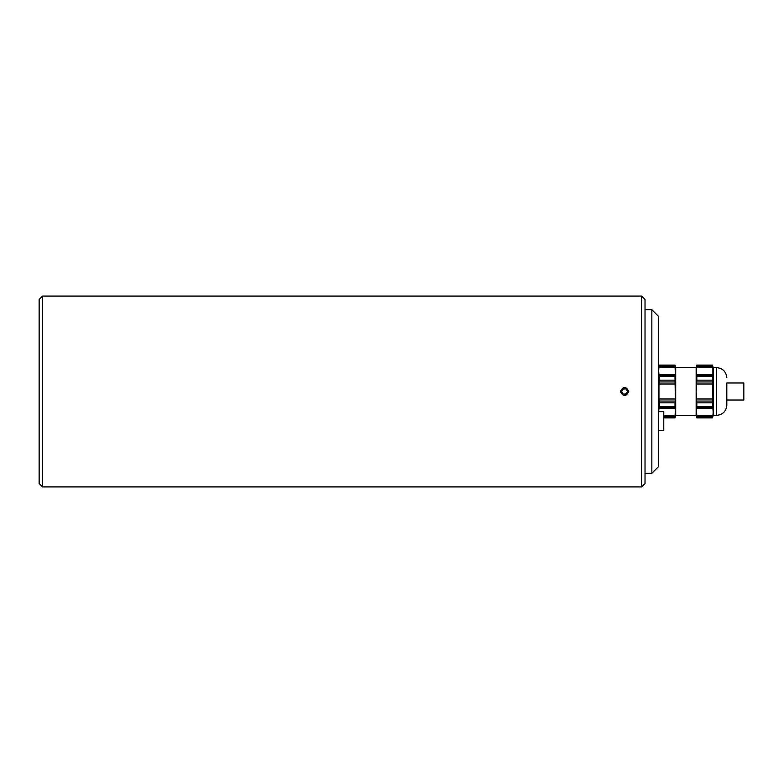 <?xml version="1.0" encoding="UTF-8"?>
<svg xmlns="http://www.w3.org/2000/svg" width="783" height="783" viewBox="0 0 783 783"><rect width="100%" height="100%" fill="white"/><g stroke="black" fill="none" stroke-linecap="round" stroke-linejoin="round"><path stroke-width="1.17" d="M726.81 400.015L743.85 400.015L743.85 382.985L726.81 382.985L726.81 405.134L726.81 382.985M712.687 416.928L712.873 415.91L712.501 417.828L696.831 417.828L696.449 408.413C696.175 406.925 696.244 406.583 696.635 407.385C696.244 406.583 696.175 406.925 696.449 408.413L712.873 408.413L713.186 412.161L712.873 415.91L696.449 415.91L696.635 416.928L712.687 416.928L713.059 415.391M696.273 415.391L696.449 415.91M712.687 407.385C713.088 406.583 713.147 406.925 712.873 408.413C713.147 406.925 713.088 406.583 712.687 407.385L696.635 407.385L696.831 406.494L712.501 406.494L712.687 407.385L712.961 406.876M713.059 367.589L712.873 367.09L696.449 367.09L696.831 365.172L712.501 365.172L712.873 367.09L712.687 366.072L696.635 366.072L696.263 367.589M712.873 367.09L712.873 374.587C713.147 376.075 713.088 376.417 712.687 375.615L712.501 376.506L696.831 376.506L696.635 375.615L696.361 376.124M712.961 376.124L712.687 375.615L696.635 375.615C696.244 376.417 696.175 376.075 696.449 374.587L696.449 367.09M712.687 375.615C713.088 376.417 713.147 376.075 712.873 374.587L696.449 374.587C696.175 376.075 696.244 376.417 696.635 375.615M712.687 381.957L712.873 398.997L696.449 398.997L696.146 391.5L696.831 380.166L712.501 380.166L712.687 381.957L696.635 381.957M712.873 398.997L712.687 401.043L696.635 401.043L696.449 398.997L696.831 402.834L712.501 402.834L712.873 398.997M712.873 384.003L696.449 384.003M696.361 406.876L696.635 407.385M726.81 377.866C726.203 371.661 722.797 368.255 716.592 367.648L716.592 415.352L713.186 415.352L712.501 417.907L696.831 417.907L696.146 415.352L696.146 367.648L696.831 365.172M696.831 380.166L696.831 376.506M712.501 380.166L712.501 376.506M713.186 415.352L713.186 367.648L712.501 365.093L696.831 365.093M659.149 366.072L658.963 367.09L659.345 365.172L675.015 365.172L675.386 374.587C675.66 376.075 675.602 376.417 675.2 375.615C675.602 376.417 675.66 376.075 675.386 374.587L658.963 374.587L658.66 370.839L658.963 367.09L675.386 367.09L675.2 366.072L659.149 366.072L658.787 367.609M675.572 367.609L675.2 366.072M659.149 375.615C658.757 376.417 658.689 376.075 658.963 374.587C658.689 376.075 658.757 376.417 659.149 375.615L675.2 375.615L675.015 376.506L659.345 376.506L659.149 375.615L658.885 376.124M675.572 399.907L675.015 402.834L659.345 402.834L659.149 401.043L675.2 401.043M663.769 416.928L675.2 416.928L675.572 415.411M658.66 412.161L658.963 408.413C658.689 406.925 658.757 406.583 659.149 407.385L659.345 406.494L675.015 406.494L675.2 407.385L675.475 406.876M658.885 406.876L659.149 407.385L675.2 407.385C675.602 406.583 675.66 406.925 675.386 408.413L675.015 417.828L663.769 417.828M659.149 407.385C658.757 406.583 658.689 406.925 658.963 408.413L675.386 408.413C675.66 406.925 675.602 406.583 675.2 407.385M663.769 415.91L675.386 415.91M659.149 381.957L659.345 380.166L675.015 380.166L675.386 398.997L658.963 398.997L658.963 384.003L675.386 384.003L675.2 381.957L659.149 381.957L658.963 384.003L659.149 381.957M675.475 376.124L675.2 375.615M659.149 401.043L658.963 398.997M659.345 406.494L659.345 402.834M659.345 365.172L658.66 367.648M696.146 415.352L675.7 415.352L675.7 367.648L675.015 365.093L659.345 365.093M675.015 406.494L675.015 402.834M675.7 415.352L675.015 417.828M712.501 406.494L712.501 402.834M696.831 406.494L696.831 402.834M675.015 380.166L675.015 376.506M659.345 380.166L659.345 376.506M39.15 299.498L39.15 483.502L42.556 486.918L42.556 296.082L39.15 299.498M641.62 486.918L645.026 483.502L645.026 299.498L641.62 296.082L641.62 486.918L42.556 486.918M628.769 391.5C625.979 396.903 623.19 396.903 620.39 391.5C623.19 386.097 625.979 386.097 628.769 391.5L628.769 391.5M622.896 389.082L625.832 388.828L627.526 391.246L626.273 393.918L623.327 394.172L621.643 391.754L622.896 389.082M625.989 388.515A3.298 3.298 0 0 1 624.1 394.769A3.298 3.298 0 0 1 621.418 390.551A3.298 3.298 0 0 1 625.989 388.515M658.66 411.643L663.769 411.643L663.769 430.386L658.66 430.386M651.847 473.284L658.66 466.472L658.66 316.528L651.847 309.716L651.847 473.284L645.026 473.284M651.847 309.716L645.026 309.716M675.015 417.907L663.769 417.907M716.592 415.352C722.797 414.745 726.203 411.339 726.81 405.134M716.592 367.648L713.186 367.648M696.146 367.648L675.7 367.648M641.62 296.082L42.556 296.082"/></g></svg>
